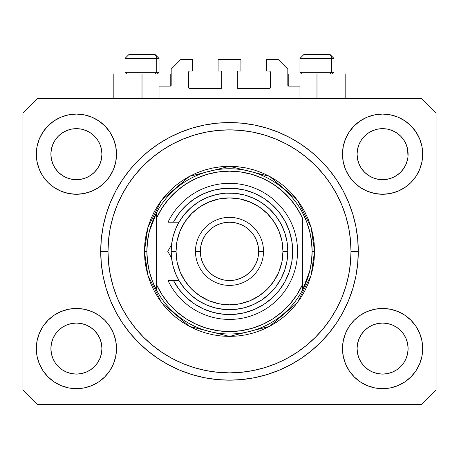 <?xml version="1.0" encoding="UTF-8"?>
<svg xmlns="http://www.w3.org/2000/svg" width="459" height="459" viewBox="0 0 459 459"><rect width="100%" height="100%" fill="white"/><g stroke="black" fill="none" stroke-linecap="round" stroke-linejoin="round"><path stroke-width="0.69" d="M159.032 98.278L159.032 86.131L170.209 86.131L159.032 86.131L159.032 98.278M171.178 85.156L171.178 69.12L171.178 85.156A0.97 0.97 0 0 1 170.209 86.131L170.582 86.057L170.209 86.131L170.209 73.979L142.02 73.979L142.02 98.278L142.02 73.979L113.832 73.979L113.832 98.278M171.178 69.12L180.898 59.4L192.321 59.4L192.321 71.065L189.647 71.065L192.321 71.065L192.321 59.4L180.898 59.4L171.178 69.12M188.678 72.034L188.678 87.589L188.678 72.034A0.97 0.97 0 0 1 189.647 71.065L189.274 71.139L189.647 71.065M189.647 88.558L220.75 88.558L189.647 88.558A0.97 0.97 0 0 1 188.678 87.589L188.752 87.962L188.678 87.589M221.439 88.277L221.123 88.484L221.726 87.589L221.726 72.034L221.726 87.589A0.97 0.97 0 0 1 220.75 88.558L221.123 88.484L220.75 88.558M220.75 71.065L218.077 71.065L220.75 71.065A0.97 0.97 0 0 1 221.726 72.034L221.651 71.661L221.726 72.034M218.077 71.065L218.077 59.4L218.077 71.065M240.923 59.4L218.077 59.4L240.923 59.4L240.923 71.065L238.25 71.065L240.923 71.065L240.923 59.4M237.561 71.352L237.877 71.139L237.274 72.034L237.274 87.589L237.274 72.034A0.97 0.97 0 0 1 238.25 71.065L237.877 71.139L238.25 71.065M238.25 88.558L269.353 88.558L238.25 88.558A0.97 0.97 0 0 1 237.274 87.589L237.349 87.962L237.274 87.589M270.322 87.589L270.322 72.034L270.322 87.589A0.97 0.97 0 0 1 269.353 88.558L269.726 88.484L269.353 88.558M269.353 71.065L266.679 71.065L269.353 71.065A0.97 0.97 0 0 1 270.322 72.034L270.248 71.661L270.322 72.034M266.679 71.065L266.679 59.4L278.102 59.4L287.822 69.12L287.822 85.156L287.822 69.12L278.102 59.4L266.679 59.4L266.679 71.065M288.791 73.979L316.98 73.979L316.98 98.278L316.98 73.979L345.168 73.979L288.791 73.979L288.791 86.131L299.968 86.131L288.791 86.131A0.97 0.97 0 0 1 287.822 85.156L287.896 85.529L287.822 85.156M299.968 86.131L299.968 98.278L299.968 86.131M269.726 71.139L270.248 71.661L269.726 71.139M270.248 87.962L269.726 88.484L270.248 87.962M237.561 88.277L237.349 87.962M221.439 71.352L221.651 71.661M189.274 88.484L188.752 87.962L189.274 88.484M188.752 71.661L189.274 71.139L188.752 71.661M288.791 86.131L287.896 85.529M171.104 85.529L170.582 86.057M359.018 144.396A25.515 25.515 0 0 0 359.018 144.401L357.567 149.192L359.018 144.407L361.376 139.995A25.515 25.515 0 0 0 361.371 140.001L359.013 144.413L361.376 139.995L364.549 136.128L361.376 139.995L364.549 136.128L368.416 132.955L364.549 136.128L368.416 132.955L372.828 130.597L368.416 132.955L372.828 130.597L377.625 129.14A25.515 25.515 0 0 0 377.619 129.145L372.828 130.597L377.614 129.145L382.588 128.658L387.585 129.151A25.515 25.515 0 0 0 387.574 129.145L392.353 130.597L387.568 129.145A25.515 25.515 0 0 0 387.551 129.14M52.842 144.396A25.515 25.515 0 0 0 52.837 144.401L51.385 149.192L52.837 144.407L55.195 139.995A25.515 25.515 0 0 0 55.189 140.001L52.837 144.413L55.195 139.995L58.368 136.128L55.195 139.995L58.368 136.128L62.235 132.955L58.368 136.128L62.235 132.955L66.647 130.597L62.235 132.955L66.647 130.597L71.432 129.145A25.515 25.515 0 0 0 71.42 129.145L71.449 129.14A25.515 25.515 0 0 0 71.438 129.145L66.647 130.597L71.432 129.145L76.412 128.658L81.398 129.145L76.412 128.658L81.386 129.145L76.412 128.658L81.386 129.145L86.172 130.597L81.386 129.145A25.515 25.515 0 0 0 81.369 129.14M55.218 168.384L52.837 163.932L51.385 159.147A25.515 25.515 0 0 0 51.385 159.158L52.837 163.932A25.515 25.515 0 0 0 52.837 163.932L51.385 159.147L50.897 154.126M66.67 177.753L71.432 179.194L66.647 177.742A25.515 25.515 0 0 0 71.426 179.194L66.647 177.742L62.235 175.384L66.647 177.742L62.235 175.384L58.368 172.211L55.2 168.35A25.515 25.515 0 0 0 58.362 172.205M94.462 172.205A25.515 25.515 0 0 0 97.624 168.344L94.451 172.211L90.584 175.384L94.451 172.211L90.584 175.384L86.172 177.742L90.584 175.384L86.172 177.742L81.386 179.194L86.172 177.742L81.386 179.194L76.412 179.687A25.515 25.515 0 0 0 81.381 179.194L76.412 179.687L71.432 179.194A25.515 25.515 0 0 0 76.401 179.687M86.172 130.597L81.386 129.145L86.172 130.597L90.589 132.955L86.172 130.597L90.584 132.955L94.451 136.128L97.629 140.001L99.982 144.407L101.433 149.192L99.982 144.407L101.433 149.192L101.927 154.172A25.515 25.515 0 0 1 76.412 179.687A25.515 25.515 0 0 1 50.897 154.172A25.515 25.515 0 0 1 76.412 128.658A25.515 25.515 0 0 1 101.927 154.172L101.433 159.147L99.982 163.932A25.515 25.515 0 0 0 99.987 163.926L101.433 159.147A25.515 25.515 0 0 0 101.433 159.153L99.982 163.932L97.624 168.35L99.982 163.932L97.624 168.35L94.451 172.211L97.624 168.344M361.399 168.384L359.018 163.932L357.567 159.147A25.515 25.515 0 0 0 357.567 159.158L359.018 163.932A25.515 25.515 0 0 0 359.013 163.932L357.567 159.164L357.073 154.126M372.851 177.753L377.614 179.194L372.828 177.742A25.515 25.515 0 0 0 377.608 179.194L372.828 177.742L368.416 175.384L372.828 177.742L368.416 175.384L364.549 172.211L361.376 168.35A25.515 25.515 0 0 0 364.538 172.205M382.599 179.687A25.515 25.515 0 0 0 387.562 179.194L382.588 179.687L377.614 179.194A25.515 25.515 0 0 0 382.582 179.687L377.591 179.188M387.574 179.194A25.515 25.515 0 0 0 392.347 177.742L396.765 175.384L400.632 172.211L403.805 168.35L406.163 163.932A25.515 25.515 0 0 0 406.163 163.926L407.615 159.147A25.515 25.515 0 0 0 407.615 159.153L406.163 163.932L403.805 168.35L400.632 172.211L396.765 175.384L392.353 177.742L387.568 179.194L392.353 177.742L387.568 179.194L382.588 179.687M400.638 172.205A25.515 25.515 0 0 0 403.805 168.344L400.632 172.211L396.765 175.384L392.353 177.742M387.585 129.151L392.353 130.597L396.771 132.955L392.353 130.597L396.765 132.955L400.632 136.128L403.811 140.001L406.163 144.407L407.615 149.192L406.163 144.407L407.615 149.192L407.982 156.668L408.103 154.172A25.515 25.515 0 0 1 382.588 179.687A25.515 25.515 0 0 1 357.073 154.172A25.515 25.515 0 0 1 382.588 128.658A25.515 25.515 0 0 1 408.103 154.172L408.103 154.213M357.2 351.066A25.515 25.515 0 0 0 357.2 351.072L357.073 348.57L357.567 353.55L359.018 358.336L357.567 353.55L357.073 348.335M387.551 373.597A25.515 25.515 0 0 0 387.562 373.597L382.588 374.085L377.614 373.597L372.828 372.14L377.614 373.597A25.515 25.515 0 0 0 377.625 373.597L377.596 373.592A25.515 25.515 0 0 0 377.608 373.592L372.817 372.14L368.416 369.788L372.828 372.14L368.416 369.788L364.549 366.609L361.376 362.748A25.515 25.515 0 0 0 361.382 362.753L359.018 358.336L357.567 353.55M377.591 323.549L382.588 323.056L387.568 323.543L392.353 324.995L387.568 323.543L392.353 324.995L396.765 327.353L392.353 324.995L396.765 327.353L400.632 330.526L403.805 334.393L406.163 338.805L407.615 343.59A25.515 25.515 0 0 0 407.615 343.579L406.163 338.805L407.615 343.579L408.103 348.57A25.515 25.515 0 0 1 382.588 374.085A25.515 25.515 0 0 1 357.073 348.57A25.515 25.515 0 0 1 382.588 323.056A25.515 25.515 0 0 1 408.103 348.57L407.982 351.066A25.515 25.515 0 0 0 407.982 351.066L408.103 348.57L407.615 353.55L406.163 358.336L403.805 362.748L400.632 366.609L396.765 369.788L392.353 372.14L387.568 373.597A25.515 25.515 0 0 0 387.58 373.592L392.353 372.14L396.765 369.788L400.632 366.609L403.805 362.748L406.163 358.336L407.615 353.55L406.163 358.336L403.805 362.748L400.621 366.621M51.018 351.066A25.515 25.515 0 0 0 51.018 351.072L50.897 348.57L51.385 353.55L52.837 358.33A25.515 25.515 0 0 0 52.842 358.341L51.385 353.55L50.897 348.335M71.409 323.549L76.412 323.056L81.386 323.543L86.172 324.995L81.386 323.543L86.172 324.995L90.584 327.353L86.172 324.995L90.584 327.353L94.451 330.526L97.624 334.387L99.982 338.805L101.433 343.59A25.515 25.515 0 0 0 101.433 343.579L99.982 338.805L101.433 343.579L101.927 348.57A25.515 25.515 0 0 1 76.412 374.085A25.515 25.515 0 0 1 50.897 348.57A25.515 25.515 0 0 1 76.412 323.056A25.515 25.515 0 0 1 101.927 348.57L101.8 351.066A25.515 25.515 0 0 0 101.8 351.066L101.927 348.57L101.433 353.556L99.982 358.336L101.433 353.55L99.982 358.336L97.624 362.748L99.982 358.336L97.624 362.748L94.451 366.609L97.624 362.748L94.451 366.609L90.584 369.788L94.451 366.609L90.584 369.788L86.172 372.14L90.584 369.788L86.172 372.14L81.386 373.597A25.515 25.515 0 0 0 81.381 373.597L76.412 374.085L71.432 373.597L66.647 372.14L71.42 373.592A25.515 25.515 0 0 0 71.426 373.592L66.641 372.14L62.235 369.788L66.647 372.14L62.235 369.788L58.368 366.609L55.195 362.748A25.515 25.515 0 0 0 55.2 362.753L52.837 358.336L51.385 353.55M81.404 373.592A25.515 25.515 0 0 1 81.392 373.592L76.412 374.085L71.432 373.597A25.515 25.515 0 0 0 71.449 373.597M39.365 363.912L37.087 356.391L36.313 348.57A40.094 40.094 0 0 1 76.412 308.477A40.094 40.094 0 0 1 116.506 348.57A40.094 40.094 0 0 1 76.412 388.664A40.094 40.094 0 0 1 36.313 348.57L37.087 340.75L39.365 333.228L43.071 326.292L48.057 320.221L54.133 315.23L61.064 311.529L68.586 309.246L76.412 308.477L84.232 309.246L91.754 311.529L98.685 315.23L104.761 320.221L109.747 326.292L113.453 333.228L115.737 340.75L116.506 348.57L115.737 356.391L113.453 363.912L109.747 370.843L104.761 376.919L98.685 381.905L91.754 385.612L84.232 387.895L76.412 388.664L68.586 387.895L61.064 385.612L54.133 381.905L48.057 376.919L43.071 370.843L39.365 363.912L37.087 356.391L36.313 348.57L37.087 340.75L39.365 333.228M419.635 333.228L421.913 340.75L422.687 348.57A40.094 40.094 0 0 1 382.588 388.664A40.094 40.094 0 0 1 342.494 348.57L343.263 340.75L345.547 333.228L349.253 326.292L354.239 320.221L360.315 315.23L367.246 311.529L374.768 309.246L382.588 308.477L390.414 309.246L397.936 311.529L404.867 315.23L410.943 320.221L415.929 326.292L419.635 333.228L421.913 340.75L422.687 348.57L421.913 356.391L419.635 363.912L415.929 370.843L410.943 376.919L404.867 381.905L397.936 385.612L390.414 387.895L382.588 388.664L374.768 387.895L367.246 385.612L360.315 381.905L354.239 376.919L349.253 370.843L345.547 363.912L343.263 356.391L342.494 348.57A40.094 40.094 0 0 1 382.588 308.477A40.094 40.094 0 0 1 422.687 348.57L421.913 356.391L419.635 363.912M419.635 138.825L421.913 146.346L422.687 154.172A40.094 40.094 0 0 1 382.588 194.266A40.094 40.094 0 0 1 342.494 154.172L343.263 146.346L345.547 138.825L349.253 131.894L354.239 125.818L360.315 120.832L367.246 117.125L374.768 114.848L382.588 114.073L390.414 114.848L397.936 117.125L404.867 120.832L410.943 125.818L415.929 131.894L419.635 138.825L421.913 146.346L422.687 154.172L421.913 161.993L419.635 169.514L415.929 176.445L410.943 182.521L404.867 187.507L397.936 191.214L390.414 193.497L382.588 194.266L374.768 193.497L367.246 191.214L360.315 187.507L354.239 182.521L349.253 176.445L345.547 169.514L343.263 161.993L342.494 154.172A40.094 40.094 0 0 1 382.588 114.073A40.094 40.094 0 0 1 422.687 154.172L421.913 161.993L419.635 169.514M39.365 169.514L37.087 161.993L36.313 154.172A40.094 40.094 0 0 1 76.412 114.073A40.094 40.094 0 0 1 116.506 154.172A40.094 40.094 0 0 1 76.412 194.266A40.094 40.094 0 0 1 36.313 154.172L37.087 146.346L39.365 138.825L43.071 131.894L48.057 125.818L54.133 120.832L61.064 117.125L68.586 114.848L76.412 114.073L84.232 114.848L91.754 117.125L98.685 120.832L104.761 125.818L109.747 131.894L113.453 138.825L115.737 146.346L116.506 154.172L115.737 161.993L113.453 169.514L109.747 176.445L104.761 182.521L98.685 187.507L91.754 191.214L84.232 193.497L76.412 194.266L68.586 193.497L61.064 191.214L54.133 187.507L48.057 182.521L43.071 176.445L39.365 169.514L37.087 161.993L36.313 154.172L37.087 146.346L39.365 138.825M358.29 251.371A128.79 128.79 0 0 1 229.5 380.161A128.79 128.79 0 0 1 100.71 251.371L101.33 238.749L103.183 226.247L106.258 213.986L110.516 202.086L115.915 190.657L122.415 179.819L129.943 169.669L138.434 160.3L147.798 151.814L157.948 144.287L168.792 137.786L180.215 132.381L192.114 128.124L204.375 125.055L216.877 123.201L229.5 122.582L242.123 123.201L254.625 125.055L266.886 128.124L278.785 132.381L290.208 137.786L301.052 144.287L311.202 151.814L320.566 160.3L329.057 169.669L336.585 179.819L343.085 190.657L348.484 202.086L352.741 213.986L355.817 226.247L357.67 238.749L358.29 251.371L357.67 263.994L355.817 276.496L352.741 288.757L348.484 300.656L343.085 312.08L336.585 322.924L329.057 333.073L320.566 342.437L311.202 350.928L301.052 358.456L290.208 364.951L278.785 370.356L266.886 374.613L254.625 377.688L242.123 379.541L229.5 380.161L216.877 379.541L204.375 377.688L192.114 374.613L180.215 370.356L168.792 364.951L157.948 358.456L147.798 350.928L138.434 342.437L129.943 333.073L122.415 322.924L115.915 312.08L110.516 300.656L106.258 288.757L103.183 276.496L101.33 263.994L100.71 251.371A128.79 128.79 0 0 1 229.5 122.582A128.79 128.79 0 0 1 358.29 251.371L350.997 251.371L358.29 251.371M76.412 179.687L71.409 179.188M101.433 159.147L101.8 156.68M408.103 154.172L407.982 156.68M368.416 369.788L364.544 366.609M400.632 366.609L396.765 369.788L392.353 372.14L387.568 373.597L382.588 374.085L377.596 373.592M62.235 369.788L58.362 366.609M81.386 373.597L76.412 374.085L71.415 373.592M50.897 348.57L51.385 343.59L52.831 338.817A25.515 25.515 0 0 1 52.837 338.811L51.385 343.59L52.837 338.805L55.2 334.387L52.837 338.805A25.515 25.515 0 0 0 52.837 338.799L55.195 334.393L58.368 330.526L55.195 334.393L58.368 330.526L62.235 327.353L58.368 330.526L62.235 327.353L66.647 324.995L62.235 327.353L66.647 324.995L71.432 323.543A25.515 25.515 0 0 0 66.653 324.995M81.386 323.543L81.386 323.543A25.515 25.515 0 0 0 76.418 323.056L81.386 323.543A25.515 25.515 0 0 1 86.172 324.995L86.149 324.989M101.433 343.59L101.8 346.075A25.515 25.515 0 0 0 101.8 346.069L101.8 346.075M364.538 330.537A25.515 25.515 0 0 0 361.376 334.393L359.018 338.805L361.376 334.393L364.549 330.526L361.376 334.393L364.549 330.526L368.416 327.353L364.549 330.526L368.416 327.353L372.828 324.995L368.416 327.353L372.828 324.995L377.614 323.543L372.828 324.995L377.614 323.543L382.588 323.056L387.568 323.543A25.515 25.515 0 0 1 392.347 324.995L392.33 324.989M407.615 343.59L407.982 346.075A25.515 25.515 0 0 0 407.982 346.069L407.982 346.075M387.568 323.543L387.568 323.543A25.515 25.515 0 0 0 382.599 323.056M357.073 348.57L357.567 343.579L359.018 338.805L357.567 343.59A25.515 25.515 0 0 0 357.567 343.584L359.018 338.805A25.515 25.515 0 0 0 359.018 338.799A25.515 25.515 0 0 0 359.013 338.817M357.073 154.172L357.567 149.192L359.013 144.413M372.828 130.597L377.631 129.14M50.897 154.172L51.385 149.192L52.837 144.413M421.471 404.459L37.529 404.459L22.95 389.88L22.95 112.862L37.529 98.278L421.471 98.278L436.05 112.862L436.05 389.88L421.471 404.459L436.05 389.88L436.05 112.862L421.471 98.278L37.529 98.278L22.95 112.862L22.95 389.88L37.529 404.459L421.471 404.459M357.67 238.749L355.817 226.247M348.484 202.086L347.664 200.141M290.208 137.786L288.344 136.811M278.785 132.381L266.886 128.124M192.114 128.124L180.048 132.45M115.915 190.657L114.486 193.417M101.33 263.994L103.183 276.496M110.516 300.656L111.336 302.596M168.792 364.951L170.656 365.932M180.215 370.356L192.114 374.613M266.886 374.613L278.952 370.287M343.085 312.08L344.514 309.326M170.209 73.979L113.832 73.979M62.235 175.384L58.368 172.211L55.195 168.344L52.837 163.932M368.416 175.384L364.549 172.211L361.376 168.344L359.018 163.932M396.765 327.353L400.632 330.526L403.805 334.393A25.515 25.515 0 0 0 400.638 330.537M90.584 327.353L94.451 330.526L97.624 334.393A25.515 25.515 0 0 0 94.462 330.537M99.987 338.811L99.987 338.811A25.515 25.515 0 0 0 99.976 338.794L97.624 334.393L94.451 330.526M76.401 323.056A25.515 25.515 0 0 0 71.438 323.543L76.412 323.056M58.362 330.537A25.515 25.515 0 0 0 55.195 334.393M51.385 343.579A25.515 25.515 0 0 0 51.385 343.584L51.018 346.069M406.163 338.811L406.163 338.811A25.515 25.515 0 0 0 406.158 338.794L403.805 334.393L400.632 330.526M361.376 334.393L359.018 338.805M407.982 151.677A25.515 25.515 0 0 0 407.982 151.671L407.615 149.192M396.76 132.949A25.515 25.515 0 0 1 396.771 132.961L400.632 136.128L403.805 139.995A25.515 25.515 0 0 0 403.8 139.984L406.163 144.407M382.588 128.658L377.614 129.145A25.515 25.515 0 0 0 377.596 129.145M101.8 151.677A25.515 25.515 0 0 0 101.8 151.671L101.433 149.192M90.578 132.949A25.515 25.515 0 0 1 90.589 132.961L94.451 136.128L97.624 139.995A25.515 25.515 0 0 0 97.618 139.984L99.982 144.407M66.647 130.597L71.449 129.14M51.385 159.147L51.018 156.668M58.368 172.211L55.195 168.344M71.432 129.145L76.412 128.658M51.018 151.671L51.385 149.192M357.567 159.147L357.2 156.668M364.549 172.211L361.376 168.344M407.615 159.147L406.163 163.932L403.805 168.344M357.2 346.069L357.567 343.59M357.2 151.671L357.567 149.192M364.549 366.609L361.376 362.748L359.018 358.336M407.982 351.072L407.615 353.55M58.368 366.609L55.195 362.748L52.837 358.336M101.8 351.072L101.433 353.55M387.568 129.145L392.353 130.597M387.568 373.597L382.588 374.085L377.614 373.597M331.714 72.327L330.279 73.979L331.714 72.327L333.991 72.327L331.714 72.327L331.714 58.431L331.714 72.327L299.968 72.327L331.714 72.327M329.992 54.541L328.346 54.541A3.89 3.368 90 0 1 331.714 58.431L299.968 58.431L303.858 54.541L299.968 58.431L299.968 72.327L301.62 73.979M332.339 73.979L333.991 72.327L333.991 58.431L330.101 54.541L333.991 58.431L331.714 58.431A3.89 3.368 -90 0 0 328.346 54.541L303.887 54.541M304.552 54.541L307.117 54.541M328.346 54.541L303.984 54.541M300.134 58.431L331.714 58.431M156.748 72.327L155.32 73.979L156.748 72.327L159.032 72.327L156.748 72.327L156.748 58.431L156.748 72.327L125.009 72.327L156.748 72.327M155.027 54.541L153.386 54.541A3.89 3.368 90 0 1 156.748 58.431L125.009 58.431L128.899 54.541L125.009 58.431L125.009 72.327L126.661 73.979M157.38 73.979L159.032 72.327L159.032 58.431L155.142 54.541L159.032 58.431L156.748 58.431A3.89 3.368 -90 0 0 153.386 54.541L128.927 54.541M129.593 54.541L132.152 54.541M153.386 54.541L129.025 54.541M125.175 58.431L156.748 58.431M144.447 251.371L146.88 251.371A82.62 82.62 0 0 1 302.401 212.488A82.62 82.62 0 0 1 312.12 251.371L314.553 251.371L311.15 275.182L297.541 302.401L269.525 326.412L229.5 336.418L189.475 326.412L161.459 302.401L147.85 275.182L144.447 251.371L144.86 259.708L146.082 267.964L148.114 276.06L150.925 283.914L154.494 291.465L158.785 298.62L163.754 305.327L169.36 311.512L175.545 317.117L182.246 322.086L189.406 326.378L196.951 329.946L204.812 332.758L212.907 334.783L221.163 336.011L229.5 336.418L237.837 336.011L246.093 334.783L254.188 332.758L262.049 329.946L269.594 326.378L276.754 322.086L283.455 317.117L289.64 311.512L295.246 305.327L300.215 298.62L304.506 291.465L308.075 283.914L310.886 276.06L312.918 267.964L314.14 259.708L314.553 251.371L314.14 243.035L312.918 234.778L310.886 226.683L308.075 218.823L304.506 211.278L300.215 204.117L295.246 197.416L289.64 191.231L283.455 185.625L276.754 180.651L269.594 176.365L262.049 172.796L254.188 169.985L246.093 167.954L237.837 166.732L229.5 166.319L221.163 166.732L212.907 167.954L204.812 169.985L196.951 172.796L189.406 176.365L182.246 180.651L175.545 185.625L169.36 191.231L163.754 197.416L158.785 204.117L154.494 211.278L150.925 218.823L148.114 226.683L146.082 234.778L144.86 243.035L144.447 251.371L147.85 227.555L161.459 200.342L189.475 176.325L229.5 166.319L269.525 176.325L297.541 200.342L311.15 227.555L314.553 251.371L312.12 251.371A82.62 82.62 0 0 1 302.401 290.249L309.653 271.407L311.5 261.464L312.12 251.371L311.5 241.273L309.653 231.33L306.606 221.691L302.401 212.488A82.62 82.62 0 0 0 156.599 212.488L156.599 284.775L162.09 294.798L168.946 303.944L177.036 312.017L186.188 318.856L196.222 324.329L206.934 328.317L218.1 330.744L229.5 331.559L240.9 330.744L252.066 328.317L262.777 324.329L272.812 318.856L281.964 312.017L290.054 303.944L296.91 294.798L302.401 284.775L302.401 217.962L296.91 207.938L290.054 198.799L281.964 190.726L272.812 183.881L262.777 178.408L252.066 174.42L240.9 171.993L229.5 171.178L218.1 171.993L206.934 174.42L196.222 178.408L186.188 183.881L177.036 190.726L168.946 198.799L162.09 207.938L156.599 217.962A80.187 80.187 0 0 1 302.401 217.962L302.401 284.775A80.187 80.187 0 0 1 156.599 284.775L156.599 290.249A82.62 82.62 0 0 1 146.88 251.371L144.447 251.371M100.71 251.371L108.003 251.371A121.497 121.497 0 0 1 229.5 129.868A121.497 121.497 0 0 1 350.997 251.371L350.418 263.277L348.668 275.073L345.77 286.64L341.754 297.868L336.654 308.643L330.526 318.873L323.423 328.449L315.413 337.285L306.578 345.288L297.002 352.392L286.777 358.525L275.997 363.62L264.768 367.636L253.202 370.533L241.411 372.283L229.5 372.869L217.589 372.283L205.798 370.533L194.232 367.636L183.003 363.62L172.223 358.525L161.998 352.392L152.422 345.288L143.587 337.285L135.577 328.449L128.474 318.873L122.346 308.643L117.246 297.868L113.23 286.64L110.332 275.073L108.582 263.277L108.003 251.371L108.582 239.46L110.332 227.664L113.23 216.103L117.246 204.875L122.346 194.094L128.474 183.87L135.577 174.294L143.587 165.458L152.422 157.448L161.998 150.345L172.223 144.218L183.003 139.117L194.232 135.101L205.798 132.203L217.589 130.454L229.5 129.868L241.411 130.454L253.202 132.203L264.768 135.101L275.997 139.117L286.777 144.218L297.002 150.345L306.578 157.448L315.413 165.458L323.423 174.294L330.526 183.87L336.654 194.094L341.754 204.875L345.77 216.103L348.668 227.664L350.418 239.46L350.997 251.371A121.497 121.497 0 0 1 229.5 372.869A121.497 121.497 0 0 1 108.003 251.371L100.71 251.371M302.401 290.249A82.62 82.62 0 0 1 156.599 290.249A82.62 82.62 0 0 0 302.401 290.249L302.401 284.775L302.401 290.249L306.606 281.051L309.653 271.407M357.67 263.994L355.817 276.496M101.33 238.749L103.183 226.247M156.599 212.488L149.347 231.33L147.5 241.273L146.88 251.371L147.5 261.464L149.347 271.407L152.394 281.051L156.599 290.249L156.599 212.488L152.394 221.691L149.347 231.33M173.45 280.529L178.993 280.529L175.619 273.69L173.169 266.467L171.677 258.985L171.178 251.371L176.038 251.371A53.462 53.462 0 0 1 229.5 197.909A53.462 53.462 0 0 1 282.962 251.371L287.822 251.371A58.322 58.322 0 0 0 229.5 193.05A58.322 58.322 0 0 0 171.178 251.371A58.322 58.322 0 0 1 229.5 193.05A58.322 58.322 0 0 1 287.822 251.371L287.041 260.873L284.723 270.116L280.931 278.86L275.767 286.875L269.37 293.938L261.9 299.859L253.569 304.489L244.595 307.702L235.215 309.412L225.685 309.567L216.258 308.167L207.181 305.252L198.701 300.897L191.047 295.217L184.42 288.367L178.993 280.529L173.45 280.529L179.056 289.411L186.05 297.237L194.243 303.801L203.417 308.913L213.303 312.441L223.642 314.277L234.142 314.381L244.509 312.74L254.464 309.406L263.73 304.472L272.055 298.069L279.198 290.381L284.97 281.608L289.216 272.009L291.809 261.831L292.681 251.371L291.809 240.906L289.216 230.734L284.97 221.129L279.198 212.362L272.055 204.668L263.73 198.265L254.464 193.331L244.509 189.997L234.142 188.362L223.642 188.46L213.303 190.301L203.417 193.824L194.243 198.942L186.05 205.5L179.056 213.332L173.45 222.208L178.993 222.208L184.42 214.37L191.047 207.525L198.701 201.845L207.181 197.49L216.258 194.576L225.685 193.176L235.215 193.331L244.595 195.035L253.569 198.248L261.9 202.878L269.37 208.805L275.767 215.868L280.931 223.877L284.723 232.621L287.041 241.87L287.822 251.371A58.322 58.322 0 0 1 229.5 309.687A58.322 58.322 0 0 1 171.178 251.371L171.677 243.758L173.169 236.276L175.619 229.052L178.993 222.208L168.023 222.208A68.041 68.041 0 0 1 271.82 198.093A68.041 68.041 0 0 1 271.82 304.65A68.041 68.041 0 0 1 168.023 280.529L173.45 280.529L168.023 280.529A68.041 68.041 0 0 0 271.82 304.65A68.041 68.041 0 0 0 271.82 198.093A68.041 68.041 0 0 0 168.023 222.208L173.45 222.208A63.181 63.181 0 0 1 269.399 202.385A63.181 63.181 0 0 1 269.399 300.358A63.181 63.181 0 0 1 173.45 280.529L168.023 280.529M195.482 251.371L200.342 251.371A29.158 29.158 0 0 1 229.5 222.208A29.158 29.158 0 0 1 258.658 251.371L263.518 251.371A34.018 34.018 0 0 0 229.5 217.348A34.018 34.018 0 0 0 195.482 251.371A34.018 34.018 0 0 1 229.5 217.348A34.018 34.018 0 0 1 263.518 251.371A34.018 34.018 0 0 1 229.5 285.389A34.018 34.018 0 0 1 195.482 251.371A34.018 34.018 0 0 0 229.5 285.389A34.018 34.018 0 0 0 263.518 251.371L258.658 251.371L258.101 245.68L256.438 240.212L253.747 235.169L250.121 230.751L245.703 227.125L240.659 224.428L235.192 222.77L229.5 222.208L223.808 222.77L218.341 224.428L213.297 227.125L208.879 230.751L205.253 235.169L202.562 240.212L200.899 245.68L200.342 251.371L200.899 257.057L202.562 262.531L205.253 267.568L208.879 271.992L213.297 275.618L218.341 278.309L223.808 279.967L229.5 280.529L235.192 279.967L240.659 278.309L245.703 275.618L250.121 271.992L253.747 267.568L256.438 262.531L258.101 257.057L258.658 251.371A29.158 29.158 0 0 1 229.5 280.529A29.158 29.158 0 0 1 200.342 251.371L195.482 251.371M177.662 287.489L180.622 291.408M192.04 302.246L196.102 305M220.498 313.904L225.346 314.415M230.825 314.535L235.674 314.249M260.551 306.394L264.596 303.91M269.152 300.559L272.686 297.489M276.702 293.364L279.623 289.836M279.623 212.907L276.702 209.373M272.686 205.253L269.152 202.184M245.84 190.342L241.13 189.269M235.674 188.494L230.825 188.201M187.806 203.899L184.248 207.279M180.622 211.335L177.662 215.248M176.038 251.371L177.065 261.802L180.112 271.826L185.052 281.069L191.696 289.17L199.797 295.82L209.04 300.76L219.069 303.801L229.5 304.828L239.931 303.801L249.96 300.76L259.203 295.82L267.304 289.17L273.948 281.069L278.888 271.826L281.935 261.802L282.962 251.371L281.935 240.941L278.888 230.911L273.948 221.668L267.304 213.567L259.203 206.917L249.96 201.977L239.931 198.936L229.5 197.909L219.069 198.936L209.04 201.977L199.797 206.917L191.696 213.567L185.052 221.668L180.112 230.911L177.065 240.941L176.038 251.371L171.178 251.371A58.322 58.322 0 0 0 229.5 309.687A58.322 58.322 0 0 0 287.822 251.371L282.962 251.371A53.462 53.462 0 0 1 229.5 304.828A53.462 53.462 0 0 1 176.038 251.371M168.023 222.208L173.45 222.208M170.059 255.342L171.465 257.774M171.436 245.026L167.77 251.371L171.546 257.912M169.71 248.009L171.419 245.049M167.77 251.371L171.546 244.825L167.77 251.371L171.448 257.734M345.168 73.979L345.168 98.278"/></g></svg>
